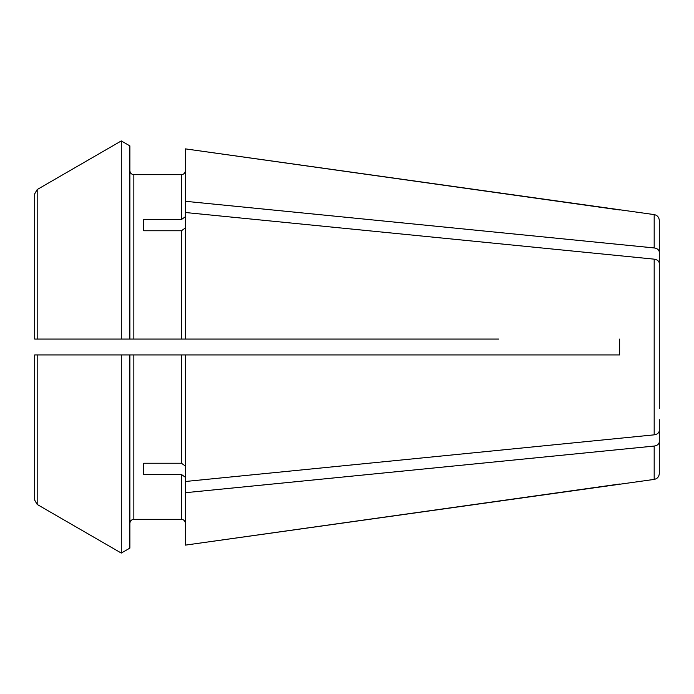 <?xml version="1.0" encoding="UTF-8"?>
<svg xmlns="http://www.w3.org/2000/svg" width="694" height="694" viewBox="0 0 694 694"><rect width="100%" height="100%" fill="white"/><g stroke="black" fill="none" stroke-linecap="round" stroke-linejoin="round"><path stroke-width="1.04" d="M143.753 219.538L143.753 230.755L143.753 219.538L181.429 219.538L185.393 216.728M34.7 280.055L34.7 193.843L37.181 189.549A425212.421 425212.421 150 0 1 121.294 140.934L121.294 339.071L37.181 339.071L37.181 189.549A425212.421 425212.421 150 0 1 121.294 140.934L129.873 145.896L129.873 339.071L133.847 339.071L133.847 174.671C131.47 174.402 130.151 173.075 129.873 170.707C130.151 173.075 131.47 174.402 133.847 174.671L181.429 174.671C183.797 174.402 185.125 173.075 185.393 170.707C185.125 173.075 183.797 174.402 181.429 174.671L181.429 219.538M133.847 339.071L185.393 339.071L185.393 212.511L654.182 259.157C657.305 259.669 659.014 261.065 659.3 263.33L659.3 408.454M143.753 230.755L181.429 230.755L181.429 339.071M654.182 214.593L185.393 148.872L185.393 201.295L654.182 247.94L654.182 214.593C657.313 215.261 659.022 217.222 659.3 220.484L659.3 274.33M498.691 354.929L619.647 354.929L619.647 339.071L619.647 354.929L185.393 354.929L185.393 481.489L654.182 434.843C657.305 434.331 659.014 432.935 659.3 430.67M498.691 339.071L185.393 339.071M659.3 285.546L659.3 263.33M133.847 519.329L181.429 519.329C183.797 519.598 185.125 520.925 185.393 523.293C185.125 520.925 183.797 519.598 181.429 519.329L133.847 519.329C131.47 519.598 130.151 520.925 129.873 523.293C130.151 520.925 131.47 519.598 133.847 519.329L133.847 354.929L121.294 354.929L129.873 354.929L129.873 548.104L121.294 553.066A419358.357 419358.357 0 0 1 37.181 504.451L37.181 354.929L121.294 354.929L121.294 553.066A419358.357 419358.357 0 0 1 37.181 504.451L34.7 500.157L34.7 413.945M185.393 477.272L181.429 474.462L181.429 519.329M37.181 354.929L34.7 354.929L34.7 500.157M34.7 354.929L42.629 354.929L34.7 354.929M34.7 193.843L34.7 339.071L42.629 339.071L34.7 339.071L34.7 193.843M121.294 339.071L129.873 339.071L121.294 339.071M129.873 548.104L121.294 553.066M121.294 140.934L129.873 145.896M659.3 419.67L659.3 473.516C659.022 476.778 657.313 478.739 654.182 479.407L185.393 545.128L619.647 484.03M659.3 441.887C659.014 444.151 657.305 445.548 654.182 446.06L185.393 492.705L185.393 481.489M181.429 474.462L143.753 474.462L143.753 463.245L181.429 463.245L185.393 466.056M143.753 474.462L143.753 463.245M659.3 252.113C659.014 249.849 657.305 248.452 654.182 247.94L619.647 244.496M133.847 354.929L185.393 354.929M185.393 227.944L181.429 230.755M619.647 209.97L185.393 148.872M185.393 492.705L185.393 545.128M37.181 339.071L34.7 339.071M185.393 201.295L185.393 212.511M654.182 479.407L654.182 446.06L619.647 449.504M181.429 354.929L181.429 463.245M654.182 259.157L654.182 434.843"/></g></svg>
